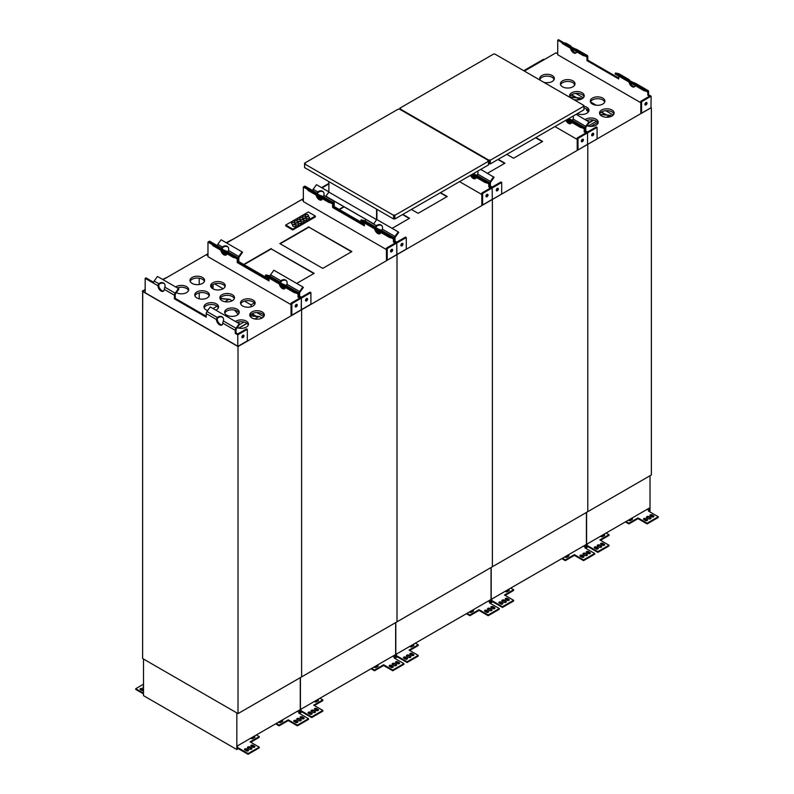 <?xml version="1.0" encoding="UTF-8"?>
<svg xmlns="http://www.w3.org/2000/svg" width="794" height="794" viewBox="0 0 794 794"><rect width="100%" height="100%" fill="white"/><g stroke="black" fill="none" stroke-linecap="round" stroke-linejoin="round"><path stroke-width="1.19" d="M588.83 111.18A7.305 4.218 0 0 0 583.908 108.073M599.678 113.929A7.305 4.218 180 0 1 606.814 110.634A7.305 4.218 180 0 1 613.951 113.929M539.91 79.42A7.305 4.218 180 0 1 547.036 76.125A7.305 4.218 180 0 1 554.172 79.42M560.574 84.74A7.305 4.218 180 0 1 567.71 81.445A7.305 4.218 180 0 1 574.836 84.74M569.794 96.679A7.305 4.218 180 0 1 576.93 93.374A7.305 4.218 180 0 1 584.056 96.679M604.73 101.999A7.305 4.218 0 0 0 597.594 98.704A7.305 4.218 0 0 0 590.458 101.999M598.051 123.11A7.305 4.218 0 0 0 586.875 120.519M570.39 97.642A7.305 4.218 180 0 1 569.616 95.756A7.305 4.218 180 0 1 576.93 91.538A7.305 4.218 180 0 1 584.235 95.756A7.305 4.218 180 0 1 573.655 99.528M562.539 86.814A7.305 4.218 180 0 1 560.395 83.827A7.305 4.218 180 0 1 567.71 79.608A7.305 4.218 180 0 1 575.015 83.827A7.305 4.218 180 0 1 570.499 87.727A7.305 4.218 180 0 1 562.539 86.814M540.506 80.392A7.305 4.218 180 0 1 539.731 78.507A7.305 4.218 180 0 1 547.036 74.289A7.305 4.218 180 0 1 554.341 78.507A7.305 4.218 180 0 1 543.771 82.278M601.644 115.993A7.305 4.218 180 0 1 599.51 113.016A7.305 4.218 180 0 1 606.814 108.798A7.305 4.218 180 0 1 614.119 113.016A7.305 4.218 180 0 1 609.613 116.916A7.305 4.218 180 0 1 601.644 115.993M524.368 71.073L555.979 52.821L557.725 53.833M142.632 655.775L142.632 291.467L238.021 346.541L651.05 107.716M650.971 107.855L641.592 113.264L640.798 112.808L640.798 101.245L649.542 96.193L647.795 95.181L648.589 94.724L651.13 96.193L650.971 107.855M640.798 102.714L557.725 54.756L557.725 40.157L558.519 39.7L563.77 42.727M597.078 127.397L587.54 132.906L587.54 144.29L587.54 132.906L584.989 131.437L585.793 130.98L587.54 131.993L596.284 126.941L597.078 127.397L597.078 138.97L587.699 144.379M592.423 104.064A7.305 4.218 0 0 0 600.393 104.977A7.305 4.218 0 0 0 604.899 101.086A7.305 4.218 0 0 0 597.594 96.868A7.305 4.218 0 0 0 590.289 101.086A7.305 4.218 0 0 0 592.423 104.064M577.337 113.651A7.305 4.218 0 0 0 584.98 114.028A7.305 4.218 0 0 0 588.999 110.257A7.305 4.218 0 0 0 583.908 106.237M586.974 125.74A7.305 4.218 0 0 0 594.418 125.899A7.305 4.218 0 0 0 598.219 122.197A7.305 4.218 0 0 0 593.336 118.217A7.305 4.218 0 0 0 585.208 119.557M573.01 116.142A4.496 3.613 137 0 1 573.079 119.021L572.514 121.115M571.154 123.288A4.496 2.6 60 0 1 566.708 119.785A4.496 2.6 -120 0 0 571.154 123.288M571.442 122.871A4.496 2.6 60 0 1 567.968 120.212M585.793 130.98L585.793 127.953A1.35 0.774 -60 0 1 586.2 126.822L589.495 122.256L576.156 114.326M566.966 119.636L580.493 127.447L583.789 128.211A1.35 0.774 -60 0 1 583.918 128.261A1.35 0.774 -60 0 1 584.195 128.876L584.195 131.903L584.989 131.437L584.989 128.42A2.471 1.429 -60 0 1 585.744 126.335L589.039 121.76M592.919 133.223A1.459 0.844 -60 0 1 591.699 135.347M592.701 133.323A1.459 0.844 -60 0 1 593.436 133.253A1.459 0.844 -60 0 1 593.436 134.94A1.459 0.844 -60 0 1 591.977 135.784A1.459 0.844 -60 0 1 591.748 134.613A1.459 0.844 -60 0 1 592.701 133.323M566.479 43.501A2.471 1.429 120 0 0 566.281 43.342A2.471 1.429 120 0 0 566.043 43.253L562.748 42.489L583.739 54.607L587.034 55.372L576.682 49.397A4.496 0.635 -155.8 0 1 572.414 47.521A4.496 0.635 -155.8 0 1 570.429 46.012A4.496 0.635 -155.8 0 1 570.678 45.923L570.558 46.29M562.748 42.489L562.291 43.511L583.282 55.62L583.739 54.607M577.218 49.704L587.262 55.461A2.471 1.429 120 0 1 587.778 56.592L587.778 60.165L586.984 60.632L586.984 57.049A1.35 0.774 -60 0 0 586.706 56.434A1.35 0.774 -60 0 0 586.577 56.384L583.282 55.62M571.243 46.955L570.836 45.983M562.549 42.945L557.725 40.157M570.539 48.265A4.496 2.6 -120 0 0 572.762 52.225A4.496 2.6 -120 0 0 575.878 53.089A4.496 2.6 -120 0 0 576.722 51.838M571.64 48.9A4.496 2.6 -120 0 0 576.236 52.791M629.037 82.04A4.496 2.6 -120 0 0 631.27 86A4.496 2.6 -120 0 0 634.376 86.864A4.496 2.6 -120 0 0 635.22 85.613M630.148 82.675A4.496 2.6 -120 0 0 634.743 86.576M635.726 83.479L635.18 83.171A4.496 0.635 -155.8 0 1 630.912 81.306A4.496 0.635 -155.8 0 1 628.937 79.797A4.496 0.635 -155.8 0 1 629.176 79.708L618.824 73.723L615.529 72.969L615.072 73.981L644.093 90.734L647.388 91.489A1.35 0.774 -60 0 1 647.517 91.538A1.35 0.774 -60 0 1 647.795 92.164L647.795 95.181M586.984 60.632L618.774 78.983L618.774 76.115M587.778 60.165L618.774 78.07M629.741 80.73L629.344 79.757L619.062 73.822M615.529 72.969L644.549 89.712L647.844 90.476A2.471 1.429 -60 0 1 648.073 90.566A2.471 1.429 -60 0 1 648.589 91.697L648.589 94.724M644.549 89.712L644.093 90.734M646.177 102.476A1.459 0.844 -60 0 1 645.165 104.5A1.459 0.844 -60 0 1 644.956 104.6M651.13 96.193L641.592 101.701L641.592 113.264M641.592 101.701L640.798 101.245M645.959 102.575A1.459 0.844 -60 0 1 646.693 102.505A1.459 0.844 -60 0 1 646.693 104.193A1.459 0.844 -60 0 1 645.234 105.036A1.459 0.844 -60 0 1 645.006 103.865A1.459 0.844 -60 0 1 645.959 102.575M651.368 107.895L651.368 474.961L587.778 511.673L587.778 144.607L587.778 511.673L238.021 713.598L142.632 658.534L142.632 291.467L145.173 289.999M553.755 78.675L553.755 80.164M574.34 83.896L574.34 85.593M575.819 93.424L583.352 97.771M590.498 101.9L596.274 105.235M605.713 110.684L613.236 115.021M571.561 94.724L576.633 97.652M601.455 111.984L606.517 114.912M571.194 94.972L575.66 97.553M601.088 112.232L605.544 114.812M570.688 97.811L571.005 97.067L580.166 98.019M581.972 98.813L580.384 97.89L576.772 99.975M579.848 98.208L570.688 97.255M588.334 112.023L586.518 110.118L586.518 108.927M588.116 126.087L596.453 121.274M589.029 122.901L593.793 120.152M589.476 122.266L593.326 120.043M611.856 116.063L610.268 115.15L606.666 117.234M597.674 122.425L590.766 126.415M600.572 115.209L600.869 114.535L609.732 115.458M600.869 114.535L610.05 115.279M554.738 53.545L524.358 71.063M523.732 70.706L543.443 59.322L544.188 59.619M586.587 512.358L586.587 547.602L588.096 546.738L588.096 546.004L587.223 546.5L587.223 543.92A1.122 0.645 -60 0 0 587.381 543.84L649.224 508.14A1.122 0.645 -60 0 0 649.383 508.031L649.383 510.611L647.16 509.331M650.018 475.735L650.018 510.979L649.145 511.485M649.383 510.611L648.509 511.118L658.266 516.755L658.266 517.49L647.14 523.921L638.019 518.651L628.888 523.921L625.394 521.896M626.029 521.529L628.888 523.186L628.888 523.921M658.266 516.755L647.14 523.186L638.019 517.916L628.888 523.186M588.096 546.004L597.852 551.631L608.988 545.21L608.988 545.944L597.852 552.366L588.096 546.738M606.12 533.022L608.988 534.67L599.857 539.94L608.988 545.21M643.884 519.554L645.472 520.477A1.241 0.715 -0 0 0 646.822 520.626A1.241 0.715 -0 0 0 647.576 519.971A1.241 0.715 -0 0 0 647.219 519.465L645.631 518.551A1.241 0.715 180 0 0 644.281 518.393A1.241 0.715 180 0 0 643.517 519.048A1.241 0.715 180 0 0 643.884 519.554M646.902 517.817L648.49 518.73A1.459 0.844 -0 0 0 650.087 518.909A1.459 0.844 -0 0 0 650.981 518.135A1.459 0.844 -0 0 0 650.554 517.539L648.966 516.616A1.459 0.844 -0 0 0 647.378 516.437A1.459 0.844 -0 0 0 646.475 517.212A1.459 0.844 -0 0 0 646.902 517.817M650.236 515.882L651.834 516.805A1.241 0.715 -0 0 0 653.174 516.954A1.241 0.715 -0 0 0 653.938 516.299A1.241 0.715 -0 0 0 653.581 515.792L651.993 514.879A1.241 0.715 180 0 0 650.643 514.72A1.241 0.715 180 0 0 649.879 515.375A1.241 0.715 180 0 0 650.236 515.882M631.528 518.353A1.241 0.715 180 0 1 632.51 519.048A1.241 0.715 180 0 1 632.143 519.554L630.555 520.477A1.241 0.715 0 0 1 629.334 520.656A1.241 0.715 0 0 1 628.471 520.12M594.597 548.009L596.185 548.932A1.241 0.715 -0 0 0 597.535 549.081A1.241 0.715 -0 0 0 598.299 548.426A1.241 0.715 -0 0 0 597.932 547.92L596.344 546.997A1.241 0.715 180 0 0 594.994 546.848A1.241 0.715 180 0 0 594.23 547.503A1.241 0.715 180 0 0 594.597 548.009M597.614 546.262L599.212 547.185A1.459 0.844 -0 0 0 600.8 547.364A1.459 0.844 -0 0 0 601.703 546.59A1.459 0.844 -0 0 0 601.276 545.994L599.688 545.071A1.459 0.844 -0 0 0 598.09 544.892A1.459 0.844 -0 0 0 597.187 545.667A1.459 0.844 -0 0 0 597.614 546.262M600.959 544.337L602.547 545.26A1.241 0.715 -0 0 0 603.897 545.409A1.241 0.715 -0 0 0 604.661 544.753A1.241 0.715 -0 0 0 604.294 544.247L602.706 543.324A1.241 0.715 180 0 0 601.356 543.175A1.241 0.715 180 0 0 600.592 543.83A1.241 0.715 180 0 0 600.959 544.337M600.621 536.198A1.241 0.715 180 0 0 601.475 536.734A1.241 0.715 180 0 0 602.706 536.555L604.294 535.632A1.241 0.715 -0 0 0 604.661 535.136A1.241 0.715 -0 0 0 603.678 534.431M600.492 540.307L608.988 535.404L608.988 534.67M628.808 519.921L630.396 519.276A1.241 0.715 180 0 1 632.332 519.415M646.614 517.579A1.459 0.844 180 0 1 648.966 517.351L648.966 516.616M650.842 518.502A1.459 0.844 -0 0 0 650.554 518.274L648.966 517.351M643.696 519.415A1.241 0.715 180 0 1 645.631 519.276L645.631 518.551M647.408 520.338A1.241 0.715 -0 0 0 647.219 520.199L645.631 519.276M650.058 515.743A1.241 0.715 180 0 1 651.993 515.614L651.993 514.879M653.76 516.666A1.241 0.715 -0 0 0 653.581 516.527L651.993 515.614M604.482 535.503A1.241 0.715 -0 0 0 602.547 535.364L600.959 536.278M597.336 546.034A1.459 0.844 180 0 1 599.688 545.806L599.688 545.071M601.554 546.957A1.459 0.844 -0 0 0 601.276 546.729L599.688 545.806M594.408 547.87A1.241 0.715 180 0 1 596.344 547.731L596.344 546.997M598.12 548.793A1.241 0.715 -0 0 0 597.932 548.654L596.344 547.731M600.77 544.198A1.241 0.715 180 0 1 602.706 544.059L602.706 543.324M604.482 545.121A1.241 0.715 -0 0 0 604.294 544.982L602.706 544.059M638.019 517.916L638.019 518.651M647.14 523.186L647.14 523.921M597.852 551.631L597.852 552.366M477.621 171.216A4.496 3.613 137 0 1 477.69 174.094L477.125 176.189M490.404 186.054L492.151 187.066L500.895 182.015L501.689 182.471L492.151 187.98L489.61 186.511L490.404 186.054L490.404 183.027A1.35 0.774 -60 0 1 490.811 181.895L494.106 177.32L480.767 169.4M471.576 174.71L485.104 182.521L488.409 183.275A1.35 0.774 -60 0 1 488.528 183.325A1.35 0.774 -60 0 1 488.806 183.95L488.806 186.967L489.61 186.511L489.61 183.483A2.471 1.429 -60 0 1 490.355 181.399L493.65 176.834M572.127 120.192L571.591 119.884A4.496 0.635 -155.8 0 1 568.633 118.673M568.077 118.991L580.95 126.435L580.493 127.447M580.95 126.435L584.245 127.189A2.471 1.429 -60 0 1 584.483 127.288A2.471 1.429 -60 0 1 584.989 128.42L584.989 131.437L587.54 132.906L578.002 138.414L577.208 137.958L577.208 149.52L578.002 149.977L578.002 138.414M497.53 188.297A1.459 0.844 -60 0 1 496.31 190.421M497.312 188.396A1.459 0.844 -60 0 1 498.046 188.317A1.459 0.844 -60 0 1 498.046 190.004A1.459 0.844 -60 0 1 496.587 190.848A1.459 0.844 -60 0 1 496.359 189.687A1.459 0.844 -60 0 1 497.312 188.396M475.765 178.362A4.496 2.6 60 0 1 471.318 174.849A4.496 2.6 -120 0 0 475.765 178.362M476.053 177.935A4.496 2.6 60 0 1 472.579 175.285M472.688 174.065L485.561 181.498L488.856 182.263A2.471 1.429 -60 0 1 489.094 182.352A2.471 1.429 -60 0 1 489.61 183.483L489.61 186.511L492.151 187.98L492.31 199.453L492.151 187.98L482.613 193.488L481.819 193.031L481.819 204.594L482.613 205.05L482.613 193.488M542.312 141.63L535.593 137.749M504.627 163.385L497.907 159.505M565.914 120.241A4.496 2.6 -120 0 0 570.787 123.576A4.496 2.6 -120 0 0 571.63 122.326M582.588 139.188A1.459 0.844 -60 0 1 581.575 141.213A1.459 0.844 -60 0 1 581.357 141.312M582.369 139.287A1.459 0.844 -60 0 1 583.104 139.218A1.459 0.844 -60 0 1 583.104 140.905A1.459 0.844 -60 0 1 581.645 141.749A1.459 0.844 -60 0 1 581.416 140.578A1.459 0.844 -60 0 1 582.369 139.287M584.195 131.903L585.952 132.906L577.208 137.958M501.689 182.471L501.689 194.044L492.31 199.453M506.81 154.364L513.529 158.244L542.63 141.441L535.91 137.57M487.486 173.281L504.944 163.197L498.225 159.316M577.208 139.426L554.946 126.574M587.54 144.29L578.002 149.977M492.389 199.681L492.389 566.747L492.389 199.681M567.938 555.066A1.241 0.715 180 0 1 568.921 555.77A1.241 0.715 180 0 1 568.554 556.266L566.966 557.189A1.241 0.715 0 0 1 565.735 557.368A1.241 0.715 0 0 1 564.881 556.832M586.647 552.604L588.235 553.517A1.241 0.715 -0 0 0 589.585 553.676A1.241 0.715 -0 0 0 590.349 553.011A1.241 0.715 -0 0 0 589.982 552.505L588.394 551.592A1.241 0.715 180 0 0 587.044 551.433A1.241 0.715 180 0 0 586.29 552.098A1.241 0.715 180 0 0 586.647 552.604M583.312 554.53L584.9 555.443A1.459 0.844 -0 0 0 586.488 555.631A1.459 0.844 -0 0 0 587.391 554.847A1.459 0.844 -0 0 0 586.965 554.252L585.376 553.329A1.459 0.844 -0 0 0 583.779 553.15A1.459 0.844 -0 0 0 582.885 553.934A1.459 0.844 -0 0 0 583.312 554.53M580.285 556.266L581.883 557.189A1.241 0.715 -0 0 0 583.223 557.348A1.241 0.715 -0 0 0 583.987 556.683A1.241 0.715 -0 0 0 583.63 556.177L582.042 555.264A1.241 0.715 180 0 0 580.692 555.105A1.241 0.715 180 0 0 579.928 555.77A1.241 0.715 180 0 0 580.285 556.266M562.43 558.242L565.298 559.899L565.298 560.633L574.419 555.363L583.55 560.633L594.676 554.202L594.676 553.468L583.55 559.899L583.55 560.633M583.55 559.899L574.419 554.629L565.298 559.899M491.198 567.432L491.198 602.676L492.707 601.802L492.707 601.068L491.833 601.574L491.833 598.984A1.122 0.645 -60 0 0 491.992 598.914L585.635 544.853A1.122 0.645 -60 0 0 585.793 544.744L585.793 547.334L584.91 547.84L594.676 553.468M585.793 547.334L583.56 546.044M586.458 552.465A1.241 0.715 180 0 1 588.394 552.326L588.394 551.592M590.17 553.378A1.241 0.715 -0 0 0 589.982 553.239L588.394 552.326M580.106 556.137A1.241 0.715 180 0 1 582.042 555.999L582.042 555.264M583.808 557.051A1.241 0.715 -0 0 0 583.63 556.912L582.042 555.999M583.024 554.301A1.459 0.844 180 0 1 585.376 554.063L585.376 553.329M587.252 555.214A1.459 0.844 -0 0 0 586.965 554.986L585.376 554.063M565.219 556.634L566.807 555.999A1.241 0.715 180 0 1 568.742 556.137M586.429 512.448L586.429 547.701L585.555 548.207M561.795 558.609L565.298 560.633M492.707 601.068L502.463 606.705L513.599 600.284L513.599 601.018L502.463 607.44L492.707 601.802M510.731 588.096L513.599 589.744L504.468 595.014L513.599 600.284M499.208 603.083L500.796 603.996A1.241 0.715 -0 0 0 502.145 604.155A1.241 0.715 -0 0 0 502.91 603.5A1.241 0.715 -0 0 0 502.542 602.993L500.954 602.07A1.241 0.715 180 0 0 499.605 601.921A1.241 0.715 180 0 0 498.85 602.577A1.241 0.715 180 0 0 499.208 603.083M502.225 601.336L503.823 602.259A1.459 0.844 -0 0 0 505.411 602.438A1.459 0.844 -0 0 0 506.314 601.663A1.459 0.844 -0 0 0 505.887 601.058L504.299 600.145A1.459 0.844 -0 0 0 502.701 599.966A1.459 0.844 -0 0 0 501.798 600.74A1.459 0.844 -0 0 0 502.225 601.336M505.57 599.41L507.158 600.324A1.241 0.715 -0 0 0 508.507 600.482A1.241 0.715 -0 0 0 509.272 599.827A1.241 0.715 -0 0 0 508.904 599.321L507.316 598.398A1.241 0.715 180 0 0 505.967 598.249A1.241 0.715 180 0 0 505.202 598.904A1.241 0.715 180 0 0 505.57 599.41M505.232 591.272A1.241 0.715 180 0 0 506.086 591.808A1.241 0.715 180 0 0 507.316 591.629L508.904 590.706A1.241 0.715 -0 0 0 509.272 590.2A1.241 0.715 -0 0 0 508.289 589.505M505.103 595.381L513.599 590.478L513.599 589.744M509.093 590.567A1.241 0.715 -0 0 0 507.158 590.438L505.57 591.351M501.947 601.108A1.459 0.844 180 0 1 504.299 600.879L504.299 600.145M506.165 602.031A1.459 0.844 -0 0 0 505.887 601.792L504.299 600.879M499.019 602.944A1.241 0.715 180 0 1 500.954 602.805L500.954 602.07M502.731 603.867A1.241 0.715 -0 0 0 502.542 603.728L500.954 602.805M505.381 599.271A1.241 0.715 180 0 1 507.316 599.133L507.316 598.398M509.093 600.195A1.241 0.715 -0 0 0 508.904 600.056L507.316 599.133M574.419 554.629L574.419 555.363M502.463 606.705L502.463 607.44M489.63 160.249L488.995 160.249L488.995 163.911L489.312 160.428L489.948 160.428L489.948 163.365L489.312 162.998M488.995 160.249L399.968 108.847L399.968 108.113L493.6 54.052L494.88 54.052L583.908 105.453L583.272 105.81L583.908 106.178L490.265 160.249L489.63 159.882M399.968 109.393L400.603 108.48L399.968 108.113M489.312 163.365L490.265 163.911L583.908 109.85L583.908 105.453M490.265 163.911L490.265 160.249M489.948 160.983L489.312 161.351M381.358 230.339L380.812 230.032A4.496 0.635 -155.8 0 1 376.545 228.156A4.496 0.635 -155.8 0 1 374.57 226.647A4.496 0.635 -155.8 0 1 374.808 226.558L375.373 227.59L376.306 225.704A4.496 3.613 137 0 1 381.735 225.556A4.496 3.613 137 0 1 382.301 229.168L381.735 231.262M376.207 225.784L376.763 226.191A4.496 3.613 137 0 1 381.944 225.814M376.267 228.007A4.496 2.6 60 0 1 376.177 227.223L376.664 226.27M395.015 241.128L396.762 242.13L405.506 237.088L406.3 237.545L396.762 243.053L394.221 241.584L395.015 241.128L395.015 238.101A1.35 0.774 -60 0 1 395.422 236.959L398.717 232.394L398.26 231.908L376.574 219.392M374.808 226.558L364.456 220.583L361.161 219.819L390.182 236.572L393.477 237.337A2.471 1.429 -60 0 1 393.705 237.426A2.471 1.429 -60 0 1 394.221 238.557L394.221 241.584L394.221 238.557A2.471 1.429 -60 0 1 394.965 236.473L398.26 231.908M366.133 219.462L376.306 225.704M328.885 191.85L316.469 184.684L313.164 189.25L317.798 191.92A4.496 3.613 137 0 1 323.227 191.781A4.496 3.613 137 0 1 323.803 195.393L323.237 197.478M334.343 201.11L334.155 201.368A2.471 1.429 120 0 0 333.411 203.453L333.411 207.026L333.411 203.453A2.471 1.429 120 0 0 332.894 202.321A2.471 1.429 120 0 0 332.666 202.232L329.371 201.468L308.38 189.349L311.675 190.113A2.471 1.429 120 0 1 311.913 190.203A2.471 1.429 120 0 1 312.102 190.362M316.875 193.805L317.699 191.999L318.255 192.416A4.496 3.613 137 0 1 323.446 192.039M317.759 194.222A4.496 2.6 60 0 1 317.669 193.448L318.156 192.495M334.87 201.497L334.611 201.855A1.35 0.774 -60 0 0 334.205 202.996L334.205 206.569L332.617 207.482L364.406 225.843L364.406 222.975M312.538 190.56A2.471 1.429 -60 0 1 313.164 189.25M365.319 221.04A2.471 1.429 -60 0 1 365.955 219.72M476.747 175.266L476.202 174.958A4.496 0.635 -155.8 0 1 473.244 173.747M485.561 181.498L485.104 182.521M402.141 243.371A1.459 0.844 -60 0 1 400.92 245.495M401.933 243.47A1.459 0.844 -60 0 1 402.657 243.391A1.459 0.844 -60 0 1 402.657 245.078A1.459 0.844 -60 0 1 401.198 245.922A1.459 0.844 -60 0 1 400.97 244.751A1.459 0.844 -60 0 1 401.933 243.47M380.376 233.426A4.496 2.6 60 0 1 375.78 229.535A4.496 2.6 -120 0 0 380.376 233.426M380.663 233.009A4.496 2.6 60 0 1 377.19 230.359M364.406 224.007L334.205 206.569M364.406 224.92L333.411 207.026L364.406 224.92M321.868 199.651A4.496 2.6 60 0 1 317.272 195.761A4.496 2.6 -120 0 0 321.868 199.651M322.156 199.234A4.496 2.6 60 0 1 318.692 196.584M312.558 190.491L304.946 186.104L304.162 186.56L309.402 189.587M396.762 254.437L396.762 243.053L396.921 254.527L387.224 260.124L386.43 259.668L386.43 248.105L395.174 243.053L393.427 242.041L394.221 241.584L396.762 243.053L387.224 248.562L387.224 260.124M446.923 196.704L440.204 192.823M409.238 218.449L402.518 214.578M344.13 206.847L339.405 209.576M470.524 175.315A4.496 2.6 -120 0 0 475.398 178.65A4.496 2.6 -120 0 0 476.241 177.399M487.198 194.262A1.459 0.844 -60 0 1 486.186 196.287A1.459 0.844 -60 0 1 485.968 196.386M486.98 194.361A1.459 0.844 -60 0 1 487.714 194.292A1.459 0.844 -60 0 1 487.714 195.979A1.459 0.844 -60 0 1 486.256 196.823A1.459 0.844 -60 0 1 486.027 195.652A1.459 0.844 -60 0 1 486.98 194.361M488.806 186.967L490.563 187.98L481.819 193.031M406.3 237.545L406.3 249.108L396.921 254.527M411.421 209.437L418.14 213.318L447.24 196.515L440.521 192.634M392.097 228.354L409.555 218.271L402.836 214.39M343.812 206.668L339.088 209.388M481.819 194.5L459.557 181.647M492.151 199.363L482.613 205.05M397 254.755L397 621.811L397 254.755M303.358 198.659L301.621 199.661L303.358 200.693L301.611 199.681L303.358 198.679M328.885 183.92L322.017 187.89L328.885 183.94M301.621 199.661L226.637 242.964L300.36 200.406M321.57 187.632L328.885 183.414M472.549 610.139A1.241 0.715 180 0 1 473.532 610.834A1.241 0.715 180 0 1 473.164 611.34L471.576 612.263A1.241 0.715 0 0 1 470.356 612.442A1.241 0.715 0 0 1 469.492 611.906M491.258 607.668L492.846 608.591A1.241 0.715 -0 0 0 494.196 608.74A1.241 0.715 -0 0 0 494.96 608.085A1.241 0.715 -0 0 0 494.602 607.579L493.005 606.666A1.241 0.715 180 0 0 491.665 606.507A1.241 0.715 180 0 0 490.9 607.162A1.241 0.715 180 0 0 491.258 607.668M487.923 609.603L489.511 610.517A1.459 0.844 -0 0 0 491.099 610.695A1.459 0.844 -0 0 0 492.002 609.921A1.459 0.844 -0 0 0 491.575 609.326L489.987 608.403A1.459 0.844 -0 0 0 488.399 608.224A1.459 0.844 -0 0 0 487.496 608.998A1.459 0.844 -0 0 0 487.923 609.603M484.896 611.34L486.494 612.263A1.241 0.715 -0 0 0 487.834 612.412A1.241 0.715 -0 0 0 488.598 611.757A1.241 0.715 -0 0 0 488.241 611.251L486.653 610.338A1.241 0.715 180 0 0 485.303 610.179A1.241 0.715 180 0 0 484.538 610.834A1.241 0.715 180 0 0 484.896 611.34M467.051 613.315L469.909 614.973L469.909 615.707L479.03 610.437L488.161 615.707L499.287 609.276L499.287 608.541L488.161 614.973L488.161 615.707M488.161 614.973L479.03 609.703L469.909 614.973M395.809 622.506L395.809 657.75L397.318 656.876L397.318 656.142L396.444 656.648L396.444 654.058A1.122 0.645 -60 0 0 396.603 653.988L490.245 599.927A1.122 0.645 -60 0 0 490.404 599.817L490.404 602.398L489.531 602.904L499.287 608.541M490.404 602.398L488.171 601.118M491.069 607.529A1.241 0.715 180 0 1 493.005 607.4L493.005 606.666M494.781 608.452A1.241 0.715 -0 0 0 494.602 608.313L493.005 607.4M484.717 611.201A1.241 0.715 180 0 1 486.653 611.062L486.653 610.338M488.429 612.124A1.241 0.715 -0 0 0 488.241 611.985L486.653 611.062M487.635 609.365A1.459 0.844 180 0 1 489.987 609.137L489.987 608.403M491.863 610.288A1.459 0.844 -0 0 0 491.575 610.06L489.987 609.137M469.83 611.708L471.418 611.062A1.241 0.715 180 0 1 473.353 611.201M491.039 567.521L491.039 602.765L490.166 603.271M466.415 613.683L469.909 615.707M397.318 656.142L407.084 661.779L418.21 655.358L418.21 656.092L407.084 662.514L397.318 656.876M415.341 643.17L418.21 644.817L409.079 650.087L418.21 655.358M403.818 658.157L405.406 659.07A1.241 0.715 -0 0 0 406.756 659.228A1.241 0.715 -0 0 0 407.521 658.563A1.241 0.715 -0 0 0 407.163 658.057L405.565 657.144A1.241 0.715 180 0 0 404.225 656.985A1.241 0.715 180 0 0 403.461 657.65A1.241 0.715 180 0 0 403.818 658.157M406.846 656.41L408.434 657.323A1.459 0.844 -0 0 0 410.022 657.511A1.459 0.844 -0 0 0 410.925 656.727A1.459 0.844 -0 0 0 410.498 656.132L408.91 655.219A1.459 0.844 -0 0 0 407.312 655.03A1.459 0.844 -0 0 0 406.409 655.814A1.459 0.844 -0 0 0 406.846 656.41M410.18 654.484L411.768 655.397A1.241 0.715 -0 0 0 413.118 655.556A1.241 0.715 -0 0 0 413.882 654.891A1.241 0.715 -0 0 0 413.515 654.395L411.927 653.472A1.241 0.715 180 0 0 410.577 653.313A1.241 0.715 180 0 0 409.813 653.978A1.241 0.715 180 0 0 410.18 654.484M409.843 646.346A1.241 0.715 180 0 0 410.706 646.882A1.241 0.715 180 0 0 411.927 646.703L413.515 645.78A1.241 0.715 -0 0 0 413.882 645.274A1.241 0.715 -0 0 0 412.9 644.579M409.714 650.455L418.21 645.552L418.21 644.817M413.704 645.641A1.241 0.715 -0 0 0 411.768 645.502L410.18 646.425M406.558 656.181A1.459 0.844 180 0 1 408.91 655.953L408.91 655.219M410.776 657.095A1.459 0.844 -0 0 0 410.498 656.866L408.91 655.953M403.63 658.018A1.241 0.715 180 0 1 405.565 657.879L405.565 657.144M407.342 658.931A1.241 0.715 -0 0 0 407.163 658.792L405.565 657.879M409.992 654.345A1.241 0.715 180 0 1 411.927 654.206L411.927 653.472M413.704 655.258A1.241 0.715 -0 0 0 413.515 655.129L411.927 654.206M479.03 609.703L479.03 610.437M407.084 661.779L407.084 662.514M394.241 215.313L393.606 215.313L393.606 218.985L394.241 215.313L394.558 218.439L393.923 218.072M393.606 215.313L304.578 163.911L304.578 163.177L398.221 109.115L399.491 109.115L488.518 160.517L487.883 160.884L488.518 161.251L394.876 215.313L394.241 214.946M393.606 218.985L304.578 167.584L304.578 163.911L305.214 163.544L304.578 163.177M393.923 218.439L394.876 218.985L488.518 164.924L488.518 160.517M394.876 218.985L394.876 215.313M394.558 216.047L393.923 216.415M366.094 219.531L334.294 201.17M373.597 223.769L325.907 196.237L328.885 192.108L376.574 219.64L373.776 223.968M376.574 219.64L376.574 209.159M376.892 219.571L376.892 209.338M328.885 181.618L328.885 192.108M206.232 254.735L207.968 253.743L206.251 254.745M261.623 222.757L287.14 208.018M235.064 238.081L260.591 223.342M226.181 242.706L234.041 238.676M377.16 665.213A1.241 0.715 180 0 1 378.143 665.908A1.241 0.715 180 0 1 377.775 666.414L376.187 667.337A1.241 0.715 0 0 1 374.967 667.516A1.241 0.715 0 0 1 374.103 666.98M395.869 662.742L397.457 663.665A1.241 0.715 -0 0 0 398.806 663.814A1.241 0.715 -0 0 0 399.571 663.159A1.241 0.715 -0 0 0 399.213 662.653L397.615 661.73A1.241 0.715 180 0 0 396.275 661.581A1.241 0.715 180 0 0 395.511 662.236A1.241 0.715 180 0 0 395.869 662.742M392.534 664.667L394.122 665.59A1.459 0.844 -0 0 0 395.72 665.769A1.459 0.844 -0 0 0 396.613 664.995A1.459 0.844 -0 0 0 396.186 664.399L394.598 663.476A1.459 0.844 -0 0 0 393.01 663.298A1.459 0.844 -0 0 0 392.107 664.072A1.459 0.844 -0 0 0 392.534 664.667M389.517 666.414L391.105 667.337A1.241 0.715 -0 0 0 392.454 667.486A1.241 0.715 -0 0 0 393.209 666.831A1.241 0.715 -0 0 0 392.851 666.325L391.263 665.402A1.241 0.715 180 0 0 389.914 665.253A1.241 0.715 180 0 0 389.149 665.908A1.241 0.715 180 0 0 389.517 666.414M371.661 668.389L374.52 670.037L374.52 670.771L383.641 665.501L392.772 670.771L403.898 664.35L403.898 663.615L392.772 670.037L392.772 670.771M392.772 670.037L383.641 664.767L374.52 670.037M300.42 677.58L300.42 712.823L301.928 711.95L301.928 711.216L301.055 711.722L301.055 709.131A1.122 0.645 -60 0 0 301.214 709.062L394.856 655A1.122 0.645 -60 0 0 395.015 654.881L395.015 657.472L394.142 657.978L403.898 663.615M395.015 657.472L392.792 656.191M395.69 662.603A1.241 0.715 180 0 1 397.615 662.464L397.615 661.73M399.392 663.526A1.241 0.715 -0 0 0 399.213 663.387L397.615 662.464M389.328 666.275A1.241 0.715 180 0 1 391.263 666.136L391.263 665.402M393.04 667.198A1.241 0.715 -0 0 0 392.851 667.059L391.263 666.136M392.246 664.439A1.459 0.844 180 0 1 394.598 664.211L394.598 663.476M396.474 665.362A1.459 0.844 -0 0 0 396.186 665.134L394.598 664.211M374.44 666.781L376.028 666.136A1.241 0.715 180 0 1 377.964 666.275M395.65 622.595L395.65 657.839L394.777 658.345M371.026 668.756L374.52 670.771M301.928 711.216L311.695 716.853L322.821 710.422L322.821 711.156L311.695 717.587L301.928 711.95M319.962 698.234L322.821 699.891L313.69 705.161L322.821 710.422M308.429 713.23L310.017 714.143A1.241 0.715 -0 0 0 311.367 714.302A1.241 0.715 -0 0 0 312.131 713.637A1.241 0.715 -0 0 0 311.774 713.131L310.176 712.218A1.241 0.715 180 0 0 308.836 712.059A1.241 0.715 180 0 0 308.072 712.724A1.241 0.715 180 0 0 308.429 713.23M311.456 711.484L313.044 712.397A1.459 0.844 -0 0 0 314.632 712.585A1.459 0.844 -0 0 0 315.536 711.801A1.459 0.844 -0 0 0 315.109 711.206L313.521 710.293A1.459 0.844 -0 0 0 311.923 710.104A1.459 0.844 -0 0 0 311.02 710.888A1.459 0.844 -0 0 0 311.456 711.484M314.791 709.558L316.379 710.471A1.241 0.715 -0 0 0 317.729 710.63A1.241 0.715 -0 0 0 318.493 709.965A1.241 0.715 -0 0 0 318.126 709.459L316.538 708.546A1.241 0.715 180 0 0 315.188 708.387A1.241 0.715 180 0 0 314.434 709.052A1.241 0.715 180 0 0 314.791 709.558M314.454 701.41A1.241 0.715 180 0 0 315.317 701.946A1.241 0.715 180 0 0 316.538 701.767L318.126 700.854A1.241 0.715 -0 0 0 318.493 700.348A1.241 0.715 -0 0 0 317.511 699.653M314.335 705.529L322.821 700.626L322.821 699.891M318.315 700.715A1.241 0.715 -0 0 0 316.379 700.576L314.791 701.499M311.169 711.255A1.459 0.844 180 0 1 313.521 711.027L313.521 710.293M315.387 712.168A1.459 0.844 -0 0 0 315.109 711.94L313.521 711.027M308.251 713.091A1.241 0.715 180 0 1 310.176 712.952L310.176 712.218M311.953 714.005A1.241 0.715 -0 0 0 311.774 713.866L310.176 712.952M314.603 709.419A1.241 0.715 180 0 1 316.538 709.28L316.538 708.546M318.315 710.332A1.241 0.715 -0 0 0 318.126 710.193L316.538 709.28M383.641 664.767L383.641 665.501M311.695 716.853L311.695 717.587M236.83 712.913L236.83 749.536L238.339 748.663L238.339 747.928L237.466 748.434L237.466 745.844A1.122 0.645 -60 0 0 237.624 745.774L299.467 710.064A1.122 0.645 -60 0 0 299.626 709.955L299.626 712.546L297.403 711.265M300.261 677.669L300.261 712.913L299.388 713.419M143.506 659.03L143.506 695.653L236.83 749.536M299.626 712.546L298.752 713.052L308.509 718.689L308.509 719.424L297.383 725.845L288.262 720.575L279.131 725.845L275.637 723.83M276.272 723.463L279.131 725.111L279.131 725.845M308.509 718.689L297.383 725.111L288.262 719.84L279.131 725.111M143.506 684.2L135.734 688.696L135.734 689.43L143.506 693.916M143.506 693.182L135.734 688.696M238.339 747.928L248.095 753.566L259.231 747.144L259.231 747.879L248.095 754.3L238.339 748.663M256.363 734.956L259.231 736.604L250.1 741.874L259.231 747.144M143.506 686.681A1.459 0.844 0 0 0 143.019 687.316A1.459 0.844 0 0 0 143.446 687.912L143.506 687.951M143.506 689.42L142.166 688.646A1.241 0.715 0 0 0 140.826 688.487A1.241 0.715 0 0 0 140.062 689.152A1.241 0.715 0 0 0 140.419 689.658L142.007 690.572A1.241 0.715 180 0 0 143.506 690.681M294.127 721.488L295.715 722.401A1.241 0.715 -0 0 0 297.065 722.56A1.241 0.715 -0 0 0 297.829 721.895A1.241 0.715 -0 0 0 297.462 721.399L295.874 720.476A1.241 0.715 180 0 0 294.524 720.327A1.241 0.715 180 0 0 293.76 720.982A1.241 0.715 180 0 0 294.127 721.488M297.145 719.741L298.733 720.664A1.459 0.844 -0 0 0 300.331 720.843A1.459 0.844 -0 0 0 301.234 720.059A1.459 0.844 -0 0 0 300.797 719.463L299.209 718.55A1.459 0.844 -0 0 0 297.621 718.362A1.459 0.844 -0 0 0 296.718 719.146A1.459 0.844 -0 0 0 297.145 719.741M300.479 717.816L302.077 718.729A1.241 0.715 -0 0 0 303.417 718.888A1.241 0.715 -0 0 0 304.181 718.233A1.241 0.715 -0 0 0 303.824 717.726L302.236 716.803A1.241 0.715 180 0 0 300.886 716.654A1.241 0.715 180 0 0 300.122 717.31A1.241 0.715 180 0 0 300.479 717.816M281.771 720.287A1.241 0.715 180 0 1 282.753 720.982A1.241 0.715 180 0 1 282.396 721.488L280.798 722.401A1.241 0.715 0 0 1 279.577 722.58A1.241 0.715 0 0 1 278.714 722.044M244.84 749.943L246.428 750.856A1.241 0.715 -0 0 0 247.778 751.015A1.241 0.715 -0 0 0 248.542 750.35A1.241 0.715 -0 0 0 248.175 749.844L246.587 748.931A1.241 0.715 180 0 0 245.237 748.772A1.241 0.715 180 0 0 244.483 749.437A1.241 0.715 180 0 0 244.84 749.943M247.857 748.196L249.455 749.109A1.459 0.844 -0 0 0 251.043 749.298A1.459 0.844 -0 0 0 251.946 748.514A1.459 0.844 -0 0 0 251.519 747.918L249.931 747.005A1.459 0.844 -0 0 0 248.333 746.817A1.459 0.844 -0 0 0 247.43 747.601A1.459 0.844 -0 0 0 247.857 748.196M251.202 746.271L252.79 747.184A1.241 0.715 -0 0 0 254.14 747.343A1.241 0.715 -0 0 0 254.904 746.678A1.241 0.715 -0 0 0 254.537 746.181L252.949 745.258A1.241 0.715 180 0 0 251.599 745.1A1.241 0.715 180 0 0 250.835 745.764A1.241 0.715 180 0 0 251.202 746.271M250.864 738.132A1.241 0.715 180 0 0 251.718 738.668A1.241 0.715 180 0 0 252.949 738.489L254.537 737.566A1.241 0.715 -0 0 0 254.904 737.06A1.241 0.715 -0 0 0 253.921 736.366M250.735 742.241L259.231 737.338L259.231 736.604M279.051 721.855L280.639 721.21A1.241 0.715 180 0 1 282.575 721.349M296.867 719.513A1.459 0.844 180 0 1 299.209 719.285L299.209 718.55M301.085 720.426A1.459 0.844 -0 0 0 300.797 720.198L299.209 719.285M293.939 721.349A1.241 0.715 180 0 1 295.874 721.21L295.874 720.476M297.651 722.262A1.241 0.715 -0 0 0 297.462 722.133L295.874 721.21M300.301 717.677A1.241 0.715 180 0 1 302.236 717.538L302.236 716.803M304.013 718.6A1.241 0.715 -0 0 0 303.824 718.461L302.236 717.538M143.506 690.155L142.166 689.381A1.241 0.715 0 0 0 140.24 689.52M254.725 737.428A1.241 0.715 -0 0 0 252.79 737.289L251.202 738.212M247.579 747.968A1.459 0.844 180 0 1 249.931 747.74L249.931 747.005M251.797 748.881A1.459 0.844 -0 0 0 251.519 748.653L249.931 747.74M244.651 749.804A1.241 0.715 180 0 1 246.587 749.665L246.587 748.931M248.363 750.717A1.241 0.715 -0 0 0 248.175 750.578L246.587 749.665M251.013 746.132A1.241 0.715 180 0 1 252.949 745.993L252.949 745.258M254.725 747.045A1.241 0.715 -0 0 0 254.537 746.916L252.949 745.993M288.262 719.84L288.262 720.575M297.383 725.111L297.383 725.845M248.095 753.566L248.095 754.3M168.844 276.332L194.371 261.603M142.632 606.457L142.632 635.379M162.601 279.428L167.822 276.927M142.741 291.408L142.632 320.27M142.295 291.15L145.173 289.492M175.682 286.971A7.305 4.218 180 0 1 183.801 285.632A7.305 4.218 180 0 1 188.694 289.612A7.305 4.218 180 0 1 184.258 293.492A7.305 4.218 180 0 1 176.337 292.658M177.34 287.934A7.305 4.218 180 0 1 188.515 290.525M192.118 283.418A7.305 4.218 180 0 1 189.974 280.431A7.305 4.218 180 0 1 197.279 276.213A7.305 4.218 180 0 1 204.584 280.431A7.305 4.218 180 0 1 200.078 284.331A7.305 4.218 180 0 1 192.118 283.418M190.153 281.354A7.305 4.218 180 0 1 197.279 278.049A7.305 4.218 180 0 1 204.415 281.354M211.055 286.187L213.06 287.339M256.75 312.568L263.767 316.617M199.225 278.198L199.225 284.5M199.225 292.877L199.225 298.822M251.887 317.928A7.305 4.218 180 0 1 249.753 314.94A7.305 4.218 180 0 1 257.058 310.722A7.305 4.218 180 0 1 264.362 314.94A7.305 4.218 180 0 1 259.856 318.841A7.305 4.218 180 0 1 251.887 317.928M242.666 305.998A7.305 4.218 0 0 0 250.636 306.911A7.305 4.218 0 0 0 255.142 303.01A7.305 4.218 0 0 0 247.837 298.792A7.305 4.218 0 0 0 240.532 303.01A7.305 4.218 0 0 0 242.666 305.998M212.782 288.738A7.305 4.218 0 0 0 220.742 289.651A7.305 4.218 0 0 0 225.258 285.761A7.305 4.218 0 0 0 217.953 281.542A7.305 4.218 0 0 0 210.638 285.761A7.305 4.218 0 0 0 212.782 288.738M196.882 297.919A7.305 4.218 180 0 1 194.748 294.931A7.305 4.218 180 0 1 202.053 290.713A7.305 4.218 180 0 1 209.358 294.931A7.305 4.218 180 0 1 204.842 298.832A7.305 4.218 180 0 1 196.882 297.919M247.321 329.331L237.783 334.84L235.242 333.371L236.036 332.914L237.783 333.917L246.527 328.875L247.321 329.331L247.321 340.894L237.942 346.313L145.332 292.847M301.373 309.511L301.373 298.127L301.214 309.779L291.835 315.198L291.041 314.742L291.041 303.169L299.785 298.127L298.038 297.115L298.832 296.658L301.373 298.127L291.835 303.636L291.041 303.169M291.041 304.638L207.968 256.68L207.968 242.091L208.762 241.634L214.013 244.661M163.048 279.687L206.222 254.755L207.968 255.767L206.222 254.755M301.611 309.829L301.611 676.885L301.611 309.829M237.217 327.674A7.305 4.218 0 0 0 244.661 327.823A7.305 4.218 0 0 0 248.462 324.121A7.305 4.218 0 0 0 243.579 320.141A7.305 4.218 0 0 0 235.451 321.491M222.002 300.668A7.305 4.218 180 0 1 219.859 297.69A7.305 4.218 180 0 1 227.173 293.472A7.305 4.218 180 0 1 234.478 297.69A7.305 4.218 180 0 1 229.962 301.591A7.305 4.218 180 0 1 222.002 300.668M207.671 310.543A7.305 4.218 180 0 1 206.103 309.849A7.305 4.218 180 0 1 203.969 306.871A7.305 4.218 180 0 1 211.273 302.653A7.305 4.218 180 0 1 218.578 306.871A7.305 4.218 180 0 1 215.839 310.156M226.776 315.178A7.305 4.218 180 0 1 224.633 312.191A7.305 4.218 180 0 1 231.937 307.973A7.305 4.218 180 0 1 239.242 312.191A7.305 4.218 180 0 1 234.736 316.091A7.305 4.218 180 0 1 226.776 315.178M254.973 303.933A7.305 4.218 0 0 0 247.837 300.628A7.305 4.218 0 0 0 240.701 303.933M225.079 286.674A7.305 4.218 0 0 0 217.953 283.379A7.305 4.218 0 0 0 210.817 286.674M248.294 325.044A7.305 4.218 0 0 0 237.118 322.443M220.037 298.604A7.305 4.218 180 0 1 227.173 295.308A7.305 4.218 180 0 1 234.299 298.604M194.917 295.854A7.305 4.218 180 0 1 202.053 292.549A7.305 4.218 180 0 1 209.179 295.854M204.137 307.784A7.305 4.218 180 0 1 211.273 304.489A7.305 4.218 180 0 1 218.4 307.784M249.921 315.863A7.305 4.218 180 0 1 257.058 312.558A7.305 4.218 180 0 1 264.194 315.863M224.811 313.114A7.305 4.218 180 0 1 231.937 309.809A7.305 4.218 180 0 1 239.073 313.114M217.228 317.57L217.318 317.491A4.496 3.613 137 0 1 222.747 317.342A4.496 3.613 137 0 1 223.322 320.955L222.757 323.138A4.496 2.6 60 0 1 221.824 325.044A4.496 2.6 60 0 1 218.419 323.902A4.496 2.6 60 0 1 216.405 319.476L217.228 317.57L217.774 317.977A4.496 3.613 137 0 1 222.965 317.6M222.191 324.756A4.496 2.6 60 0 1 218.955 323.168A4.496 2.6 60 0 1 217.199 319.009L217.685 318.057M236.036 332.914L236.036 329.887A1.35 0.774 -60 0 1 236.443 328.746L239.738 324.18L239.282 323.694L210.261 306.941L206.966 311.506L217.318 317.491M235.242 333.371L235.242 330.344A2.471 1.429 -60 0 1 235.987 328.259L239.282 323.694M206.222 316.25L175.226 298.355L175.226 294.782A1.35 0.774 -60 0 1 175.633 293.641L178.928 289.076L178.471 288.589L157.48 276.471L154.185 281.036L158.82 283.706A4.496 3.613 137 0 1 164.249 283.567A4.496 3.613 137 0 1 164.824 287.18L164.249 289.363A4.496 2.6 60 0 1 163.326 291.269A4.496 2.6 60 0 1 159.922 290.128A4.496 2.6 60 0 1 157.897 285.691L158.721 283.786L159.276 284.202A4.496 3.613 137 0 1 164.457 283.825M178.471 288.589L175.176 293.155A2.471 1.429 120 0 0 174.432 295.239L164.249 289.363M163.683 290.981A4.496 2.6 60 0 1 160.457 289.393A4.496 2.6 60 0 1 158.691 285.235L159.177 284.282M153.57 282.277L145.967 277.89L145.173 278.347L153.441 283.121A2.471 1.429 -60 0 1 154.185 281.036M216.405 319.476L206.222 313.59A2.471 1.429 -60 0 1 206.966 311.506M216.722 245.435A2.471 1.429 120 0 0 216.524 245.277A2.471 1.429 120 0 0 216.286 245.187L212.99 244.423L233.982 256.541L233.525 257.554L212.534 245.435L212.99 244.423M220.801 248.214L221.486 248.879L222.409 246.994A4.496 3.613 137 0 1 227.838 246.855A4.496 3.613 137 0 1 228.414 250.457L227.848 252.552L226.925 251.321A4.496 0.635 -155.8 0 1 222.657 249.455A4.496 0.635 -155.8 0 1 220.682 247.946A4.496 0.635 -155.8 0 1 220.921 247.857L216.524 245.277M269.017 279.081L238.815 261.643L238.815 258.06A1.35 0.774 -60 0 1 239.222 256.928L242.517 252.363L242.061 251.877L238.766 256.442A2.471 1.429 120 0 0 238.021 258.526A2.471 1.429 120 0 0 237.505 257.395L227.015 251.361M238.815 261.643L238.021 262.099L238.021 258.526L238.021 262.099L237.227 262.556L237.227 258.983A1.35 0.774 -60 0 0 236.949 258.368A1.35 0.774 -60 0 0 236.82 258.318L233.525 257.554M237.505 257.395A2.471 1.429 120 0 0 237.277 257.296L233.982 256.541M285.969 285.413L285.423 285.096A4.496 0.635 -155.8 0 1 281.155 283.23A4.496 0.635 -155.8 0 1 279.18 281.721A4.496 0.635 -155.8 0 1 279.419 281.632L269.305 275.746A2.471 1.429 -60 0 1 269.503 275.905M279.299 281.989L279.984 282.664L280.917 280.768A4.496 3.613 137 0 1 286.346 280.629A4.496 3.613 137 0 1 286.922 284.242L286.356 286.326M279.419 281.632L269.067 275.657L265.772 274.893L265.315 275.915L294.336 292.658L297.631 293.423A1.35 0.774 -60 0 1 297.76 293.472A1.35 0.774 -60 0 1 298.038 294.088L298.038 297.115M265.772 274.893L294.792 291.646L294.336 292.658M294.792 291.646L298.087 292.41A2.471 1.429 -60 0 1 298.316 292.5A2.471 1.429 -60 0 1 298.832 293.631L298.832 296.658L298.832 293.631A2.471 1.429 -60 0 1 299.576 291.547L302.871 286.981L273.861 270.228L270.565 274.793L280.917 280.768M243.163 335.157A1.459 0.844 -60 0 1 241.942 337.281M242.944 335.257A1.459 0.844 -60 0 1 243.679 335.177A1.459 0.844 -60 0 1 243.679 336.864A1.459 0.844 -60 0 1 242.22 337.708A1.459 0.844 -60 0 1 241.991 336.537A1.459 0.844 -60 0 1 242.944 335.257M206.222 313.59L206.222 317.173L174.432 298.812L174.432 295.239M175.226 298.355L174.432 298.812M145.173 278.347L145.173 292.758L237.783 346.224L237.783 334.84M212.792 244.87L207.968 242.091M220.782 250.199A4.496 2.6 -120 0 0 223.005 254.159A4.496 2.6 -120 0 0 226.121 255.013A4.496 2.6 -120 0 0 226.965 253.762M221.883 250.835A4.496 2.6 -120 0 0 226.479 254.725A4.496 2.6 60 0 1 221.883 250.835M238.021 262.099L269.017 279.994L238.021 262.099M237.227 262.556L269.017 280.917L269.017 278.049M279.28 283.974A4.496 2.6 -120 0 0 281.513 287.934A4.496 2.6 -120 0 0 284.619 288.798A4.496 2.6 -120 0 0 285.463 287.547M280.391 284.609A4.496 2.6 -120 0 0 284.986 288.5A4.496 2.6 60 0 1 280.391 284.609M296.42 304.41A1.459 0.844 -60 0 1 295.408 306.434A1.459 0.844 -60 0 1 295.199 306.534M296.202 304.499A1.459 0.844 -60 0 1 296.936 304.43A1.459 0.844 -60 0 1 296.936 306.117A1.459 0.844 -60 0 1 295.477 306.96A1.459 0.844 -60 0 1 295.249 305.789A1.459 0.844 -60 0 1 296.202 304.499M291.835 303.636L291.835 315.198M238.021 346.541L238.021 713.598M244.512 301.095L251.053 304.876L254.368 302.961M223.114 288.738L214.618 283.835M261.911 317.967L263.211 317.223M213.06 284.46L213.06 288.897M251.579 313.987L255.321 316.151M251.053 304.876L251.053 306.802M251.966 313.749L256.293 316.25M232.146 300.777L229.307 299.139L224.891 301.7M217.129 306.176L213.03 308.538M220.156 298.346L229.089 299.269M228.771 299.457L220.057 298.544M262.03 318.037L259.201 316.399L254.775 318.95M247.013 323.436L238.875 328.13M250.041 315.595L258.973 316.528M258.655 316.707L249.951 315.804M239.302 324.786L243.996 322.076M238.666 328.091L246.884 323.337M237.932 322.91L239.838 321.808M237.614 322.731L239.004 321.927M238.15 314.414L234.558 310.087M217.169 245.564L209.566 241.178L208.772 241.634M217.149 245.634A2.471 1.429 -60 0 1 217.784 244.324L221.079 239.758L242.061 251.877M280.877 283.081A4.496 2.6 60 0 1 280.788 282.297L281.374 281.265A4.496 3.613 137 0 1 286.555 280.887M269.93 276.104A2.471 1.429 -60 0 1 270.565 274.793M280.818 280.848L281.274 281.344M222.37 249.296A4.496 2.6 60 0 1 222.28 248.522L222.866 247.48A4.496 3.613 137 0 1 228.057 247.113M222.32 247.073L222.777 247.569M226.766 254.308A4.496 2.6 60 0 1 223.303 251.648M285.274 288.083A4.496 2.6 60 0 1 281.81 285.433M301.531 309.6L310.911 304.181L310.911 292.619L310.117 292.162L301.373 297.204L299.626 296.202L299.626 293.175A1.35 0.774 -60 0 1 300.033 292.033L303.328 287.468L302.871 286.981M310.911 292.619L301.373 298.127L298.832 296.658L299.626 296.202M306.752 298.435A1.459 0.844 -60 0 1 305.531 300.559M306.544 298.534A1.459 0.844 -60 0 1 307.268 298.465A1.459 0.844 -60 0 1 307.268 300.152A1.459 0.844 -60 0 1 305.809 300.995A1.459 0.844 -60 0 1 305.581 299.824A1.459 0.844 -60 0 1 306.544 298.534M323.227 197.478L322.304 196.247A4.496 0.635 -155.8 0 1 318.047 194.381A4.496 0.635 -155.8 0 1 316.062 192.873A4.496 0.635 -155.8 0 1 316.31 192.783L316.181 193.141M308.38 189.349L307.923 190.362L328.914 202.48L329.371 201.468M332.617 207.482L332.617 203.909A1.35 0.774 -60 0 0 332.329 203.294A1.35 0.774 -60 0 0 332.21 203.244L328.914 202.48M332.894 202.321L322.404 196.287M316.875 193.815L316.469 192.833L311.913 190.203M304.152 186.56L303.358 187.017L308.181 189.796M316.171 195.126A4.496 2.6 -120 0 0 318.394 199.086A4.496 2.6 -120 0 0 321.51 199.939A4.496 2.6 -120 0 0 322.354 198.689M374.669 228.9A4.496 2.6 -120 0 0 376.902 232.86A4.496 2.6 -120 0 0 380.008 233.724A4.496 2.6 -120 0 0 380.852 232.473M361.161 219.819L360.704 220.841L389.725 237.585L393.02 238.349A1.35 0.774 -60 0 1 393.139 238.399A1.35 0.774 -60 0 1 393.427 239.014L393.427 242.041M374.689 226.925L364.694 220.672M390.182 236.572L389.725 237.585M386.43 249.574L303.358 201.607L303.358 187.017M391.809 249.336A1.459 0.844 -60 0 1 390.797 251.361A1.459 0.844 -60 0 1 390.588 251.46M387.224 248.562L386.43 248.105M391.591 249.435A1.459 0.844 -60 0 1 392.325 249.356A1.459 0.844 -60 0 1 392.325 251.043A1.459 0.844 -60 0 1 390.866 251.887A1.459 0.844 -60 0 1 390.638 250.715A1.459 0.844 -60 0 1 391.591 249.435M351.534 251.777L308.926 227.173L280.153 243.788M313.848 273.523L271.25 248.929L244.026 264.65M308.926 226.806L279.835 243.599L322.751 268.382L351.851 251.589L308.926 227.173M296.708 283.418L314.176 273.344L271.25 248.929M271.25 248.562L243.698 264.462M292.748 229.952L285.751 225.913L285.751 225.03L292.748 229.069L315.327 216.037L315.327 216.921L292.748 229.952L292.748 229.069M315.327 216.037L308.33 211.998L285.751 225.03M306.583 218.419A1.747 1.002 180 0 1 306.077 217.705A1.747 1.002 180 0 1 307.824 216.702A1.747 1.002 180 0 1 309.561 217.705A1.747 1.002 180 0 1 308.489 218.638A1.747 1.002 180 0 1 306.583 218.419M309.561 217.755A1.747 1.002 0 0 0 309.055 217.09A1.747 1.002 0 0 0 307.189 216.861A1.747 1.002 0 0 0 306.077 217.755M296.033 225.565A1.747 1.002 0 0 0 295.527 224.9A1.747 1.002 0 0 0 293.661 224.672A1.747 1.002 0 0 0 292.549 225.565M293.055 226.23A1.747 1.002 180 0 1 292.549 225.516A1.747 1.002 180 0 1 294.286 224.513A1.747 1.002 180 0 1 296.033 225.516A1.747 1.002 180 0 1 294.961 226.449A1.747 1.002 180 0 1 293.055 226.23M298.733 223.997A1.747 1.002 0 0 0 298.226 223.332A1.747 1.002 0 0 0 296.37 223.104A1.747 1.002 0 0 0 295.259 223.997M295.765 224.662A1.747 1.002 180 0 1 295.259 223.958A1.747 1.002 180 0 1 296.996 222.945A1.747 1.002 180 0 1 298.743 223.958A1.747 1.002 180 0 1 297.661 224.881A1.747 1.002 180 0 1 295.765 224.662M306.851 219.313A1.747 1.002 0 0 0 306.345 218.648A1.747 1.002 0 0 0 304.489 218.419A1.747 1.002 0 0 0 303.377 219.313A1.747 1.002 180 0 1 305.114 218.261A1.747 1.002 180 0 1 306.861 219.273A1.747 1.002 180 0 1 305.779 220.196A1.747 1.002 180 0 1 303.884 219.978A1.747 1.002 180 0 1 303.368 219.273M304.152 220.881A1.747 1.002 0 0 0 303.636 220.216A1.747 1.002 0 0 0 301.78 219.988A1.747 1.002 0 0 0 300.668 220.881M301.174 221.546A1.747 1.002 180 0 1 300.668 220.831A1.747 1.002 180 0 1 302.405 219.829A1.747 1.002 180 0 1 304.152 220.831A1.747 1.002 180 0 1 303.08 221.764A1.747 1.002 180 0 1 301.174 221.546M301.442 222.439A1.747 1.002 0 0 0 300.936 221.774A1.747 1.002 0 0 0 299.07 221.546A1.747 1.002 0 0 0 297.958 222.439M298.475 223.104A1.747 1.002 180 0 1 297.958 222.389A1.747 1.002 180 0 1 299.705 221.387A1.747 1.002 180 0 1 301.442 222.389A1.747 1.002 180 0 1 300.37 223.322A1.747 1.002 180 0 1 298.475 223.104M295.001 223.402A1.747 1.002 0 0 0 294.485 222.737A1.747 1.002 0 0 0 292.629 222.518A1.747 1.002 0 0 0 291.517 223.402M292.023 224.067A1.747 1.002 180 0 1 291.517 223.362A1.747 1.002 180 0 1 293.254 222.35A1.747 1.002 180 0 1 295.001 223.362A1.747 1.002 180 0 1 293.929 224.285A1.747 1.002 180 0 1 292.023 224.067M294.733 222.509A1.747 1.002 180 0 1 294.217 221.794A1.747 1.002 180 0 1 295.964 220.792A1.747 1.002 180 0 1 297.71 221.794A1.747 1.002 180 0 1 296.628 222.727A1.747 1.002 180 0 1 294.733 222.509M297.7 221.844A1.747 1.002 0 0 0 297.194 221.179A1.747 1.002 0 0 0 295.338 220.95A1.747 1.002 0 0 0 294.227 221.844M300.41 220.285A1.747 1.002 0 0 0 299.904 219.62A1.747 1.002 0 0 0 298.038 219.392A1.747 1.002 0 0 0 296.926 220.285M297.432 220.95A1.747 1.002 180 0 1 296.926 220.236A1.747 1.002 180 0 1 298.673 219.233A1.747 1.002 180 0 1 300.41 220.236A1.747 1.002 180 0 1 299.338 221.169A1.747 1.002 180 0 1 297.432 220.95M305.819 217.159A1.747 1.002 0 0 0 305.313 216.494A1.747 1.002 0 0 0 303.447 216.266A1.747 1.002 0 0 0 302.335 217.159M302.851 217.824A1.747 1.002 180 0 1 302.335 217.109A1.747 1.002 180 0 1 304.082 216.107A1.747 1.002 180 0 1 305.819 217.109A1.747 1.002 180 0 1 304.747 218.042A1.747 1.002 180 0 1 302.851 217.824M308.529 215.591A1.747 1.002 0 0 0 308.022 214.926A1.747 1.002 0 0 0 306.156 214.708A1.747 1.002 0 0 0 305.045 215.591A1.747 1.002 180 0 1 306.782 214.539A1.747 1.002 180 0 1 308.529 215.551A1.747 1.002 180 0 1 307.457 216.474A1.747 1.002 180 0 1 305.551 216.256A1.747 1.002 180 0 1 305.045 215.551M303.119 218.717A1.747 1.002 0 0 0 302.603 218.052A1.747 1.002 0 0 0 300.747 217.824A1.747 1.002 0 0 0 299.636 218.717A1.747 1.002 180 0 1 301.373 217.665A1.747 1.002 180 0 1 303.119 218.678A1.747 1.002 180 0 1 302.038 219.601A1.747 1.002 180 0 1 300.142 219.382A1.747 1.002 180 0 1 299.636 218.678M573.079 119.021L585.744 126.335M570.678 45.923L566.043 43.253M586.984 57.049L585.327 56.096M647.795 92.164L646.137 91.201M647.844 90.476L635.18 83.171M647.219 519.465L647.219 520.199M650.554 517.539L650.554 518.274M653.581 515.792L653.581 516.527M597.932 547.92L597.932 548.654M601.276 545.994L601.276 546.729M604.294 544.247L604.294 544.982M477.69 174.094L490.355 181.399M584.245 127.189L571.591 119.884M584.195 128.876L582.538 127.923M583.63 556.177L583.63 556.912M586.965 554.252L586.965 554.986M589.982 552.505L589.982 553.239M502.542 602.993L502.542 603.728M505.887 601.058L505.887 601.792M508.904 599.321L508.904 600.056M375.473 227.531L376.177 227.124M382.301 229.168L394.965 236.473M323.803 195.393L334.155 201.368M316.975 193.756L317.669 193.349M488.856 182.263L476.202 174.958M488.806 183.95L487.159 182.987M488.241 611.251L488.241 611.985M491.575 609.326L491.575 610.06M494.602 607.579L494.602 608.313M407.163 658.057L407.163 658.792M410.498 656.132L410.498 656.866M413.515 654.395L413.515 655.129M392.851 666.325L392.851 667.059M396.186 664.399L396.186 665.134M399.213 662.653L399.213 663.387M311.774 713.131L311.774 713.866M315.109 711.206L315.109 711.94M318.126 709.459L318.126 710.193M142.166 688.646L142.166 689.381M297.462 721.399L297.462 722.133M300.797 719.463L300.797 720.198M303.824 717.726L303.824 718.461M248.175 749.844L248.175 750.578M251.519 747.918L251.519 748.653M254.537 746.181L254.537 746.916M216.405 319.377L217.199 318.91M223.322 320.955L235.987 328.259M164.824 287.18L175.176 293.155M157.897 285.592L158.691 285.135M157.897 285.691L153.441 283.121M235.242 330.344L222.757 323.138M237.277 257.296L226.925 251.321M220.921 247.857L216.286 245.187M298.087 292.41L285.423 285.096M237.227 258.983L235.57 258.03M298.038 294.088L296.38 293.135M280.084 282.604L280.788 282.198M228.414 250.457L238.766 256.442M221.586 248.83L222.28 248.423M217.784 244.324L222.409 246.994M286.922 284.242L299.576 291.547M332.666 202.232L322.304 196.247M316.31 192.783L311.675 190.113M332.617 203.909L330.959 202.956M393.427 239.014L391.77 238.061M393.477 237.337L380.812 230.032M570.836 45.973L566.281 43.342M635.488 83.301L648.073 90.566M571.898 120.013L584.483 127.288M476.509 175.087L489.094 182.352M285.731 285.235L298.316 292.5M381.12 230.161L393.705 237.426"/></g></svg>
